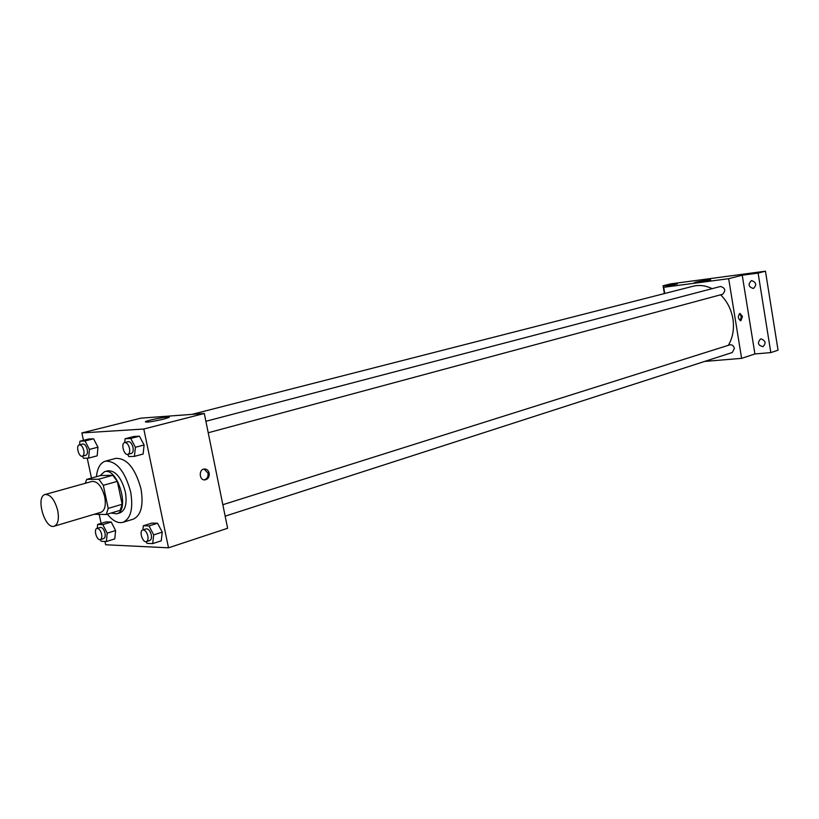 <?xml version="1.0" encoding="UTF-8"?>
<svg xmlns="http://www.w3.org/2000/svg" width="819" height="819" viewBox="0 0 819 819"><rect width="100%" height="100%" fill="white"/><g stroke="black" fill="none" stroke-linecap="round" stroke-linejoin="round"><path stroke-width="1.23" d="M57.709 510.493C59.224 519.123 58.077 524.355 54.259 526.187C44.85 529.75 35.258 496.498 45.127 494.502C50.512 494.389 54.709 499.713 57.709 510.493M45.127 494.502L92.076 481.398C97.584 481.214 101.791 486.373 104.719 496.877C106.142 505.292 104.904 510.421 100.983 512.274L54.259 526.187M86.722 479.391L100.655 475.532L112.756 475.286L98.741 479.197L86.722 479.391L85.237 483.302M94.267 514.271L106.235 514.496L108.21 508.404L103.317 485.319L98.741 479.197M108.21 508.404L122.154 504.269L120.147 510.319L106.235 514.496M122.154 504.269L117.332 481.357L103.317 485.319M112.756 475.286L117.332 481.357M111.169 513.011L116.615 513.851C130.436 510.913 117.721 466.861 104.463 471.734L100.123 475.675M104.463 471.734L107.924 470.782C115.54 470.505 121.345 477.518 125.317 491.809C127.232 503.265 125.481 510.268 120.055 512.817L116.615 513.851M96.427 476.699C97.338 468.007 100.328 462.827 105.375 461.169C116.431 460.79 124.846 470.997 130.641 491.789C133.405 508.435 130.866 518.601 123.014 522.307C117.926 523.587 112.694 520.864 107.34 514.158M105.375 461.169L115.694 458.384C126.791 457.975 135.217 468.11 140.97 488.779C143.704 505.333 141.124 515.458 133.231 519.174L123.014 522.307M96.939 528.45L100.317 527.416C102.344 527.323 103.911 529.217 104.996 533.087C105.508 536.056 105.078 537.868 103.696 538.533L100.317 539.588C96.877 540.96 93.335 529.269 96.939 528.45C98.966 528.357 100.522 530.262 101.607 534.142C102.119 537.11 101.689 538.922 100.317 539.588L101.208 541.287L106.388 541.523L114.783 538.882L115.612 530.548L111.21 522.041L106.02 521.898L97.625 524.457L97.256 528.347M82.443 456.183L83.528 458.282L88.657 458.097L97.185 455.825L97.963 447.184L93.571 438.779L88.442 439.066L79.893 441.236L79.597 444.809M104.945 541.461L105.651 544.758L168.509 547.809L143.806 429.023L81.869 432.934L83.446 440.335M87.234 458.149L91.472 478.071M99.181 514.363L101.106 523.402M146.12 541.646L147.021 543.366L152.682 543.621L161.23 540.847L162.254 532.145L157.555 523.239L151.894 523.095L143.335 525.767L142.875 529.924M127.703 454.432L128.839 456.582L134.439 456.378L143.13 454.023L144.103 444.973L139.414 436.179L133.804 436.496L125.102 438.759L124.723 442.547M81.869 432.934L140.97 418.14L204.3 413.472L227.621 528.265L168.509 547.809M204.3 413.472L143.806 429.023M163.718 419.103C151.863 421.785 145.751 422.655 145.362 421.703C148.434 419.83 172.952 415.397 168.888 417.455L163.718 419.103M209.173 473.126C209.531 476.791 208.19 479.033 205.149 479.862C199.304 480.866 198.352 469.492 204.238 469.011C206.746 468.929 208.395 470.301 209.173 473.126M204.074 469.041L208.036 473.147C208.405 476.719 207.115 478.961 204.166 479.862M720.628 294.799C727.139 301.29 731.234 309.316 732.913 318.878C734.377 328.788 732.862 337.602 728.357 345.311M191.871 414.394L693.007 286.261C699.344 284.705 705.722 285.503 712.12 288.667M208.221 432.76L722.553 294.277C726.033 290.571 725.358 287.96 720.515 286.466L205.886 421.283M222.84 504.709L729.79 344.86C732.094 344.512 733.629 345.679 734.377 348.382L732.278 352.508L225.164 516.165M704.647 361.425L741.615 358.353L728.685 278.695L663.707 287.295L664.741 293.489M758.107 273.096L765.458 271.191L778.05 350.184L770.822 352.6L758.107 273.096L742.229 275.215L728.685 278.695M741.615 358.353L754.923 353.951L770.822 352.6M765.458 271.191L670.587 283.896L663.062 285.77L664.373 293.581M663.707 287.295L677.456 283.845L663.062 285.77M709.162 280.436L694.236 282.698C695.003 281.971 712.09 279.125 710.585 279.975L709.162 280.436M754.923 353.951L742.229 275.215M742.475 316.492L740.847 320.761C737.868 318.724 737.591 316.277 739.997 313.421L742.475 316.492M739.496 313.616L741.338 316.615L740.212 320.7M761.097 338.892C765.632 340.673 766.267 343.253 763.011 346.642C758.005 345.444 757.165 342.905 760.493 339.015L761.097 338.892M751.74 280.61C756.377 282.422 756.94 285.043 753.419 288.472C748.474 287.019 747.788 284.418 751.371 280.682L751.74 280.61M134.439 456.378L135.391 447.287L130.692 438.452L125.102 438.759M124.672 442.557L128.173 441.646C130.323 441.574 131.931 443.488 133.006 447.399C133.548 450.716 133.006 452.723 131.378 453.45L127.877 454.391C124.017 455.733 120.639 443.325 124.672 442.557C126.812 442.485 128.419 444.41 129.494 448.331C130.047 451.648 129.504 453.675 127.877 454.391M143.13 454.023L144.103 444.973L135.391 447.287M144.103 444.973L139.414 436.179L130.692 438.452M139.414 436.179L133.804 436.496M88.657 458.097L89.414 449.416L85.012 440.96L79.893 441.236M79.32 444.881L82.77 444C84.726 443.949 86.21 445.792 87.234 449.518C87.766 452.702 87.285 454.627 85.79 455.292L82.361 456.203C78.819 457.422 75.635 445.546 79.32 444.881C81.276 444.84 82.77 446.683 83.794 450.409C84.326 453.603 83.855 455.528 82.361 456.203M97.185 455.825L97.963 447.184L89.414 449.416M97.963 447.184L93.571 438.779L85.012 440.96M93.571 438.779L88.442 439.066M152.682 543.621L153.696 534.889L148.986 525.931L143.335 525.767M142.762 529.954L146.212 528.869C148.444 528.746 150.133 530.722 151.28 534.797C151.791 537.868 151.31 539.762 149.826 540.479L146.386 541.594C142.629 543.099 138.831 530.896 142.762 529.954C144.994 529.832 146.683 531.818 147.829 535.902C148.352 538.974 147.87 540.868 146.386 541.594M161.23 540.847L162.254 532.145L153.696 534.889M162.254 532.145L157.555 523.239L148.986 525.931M157.555 523.239L151.894 523.095M106.388 541.523L107.197 533.169L102.795 524.61L97.625 524.457M114.783 538.882L115.612 530.548L107.197 533.169M115.612 530.548L111.21 522.041L102.795 524.61M111.21 522.041L106.02 521.898M204.31 479.873L205.149 479.862"/></g></svg>
